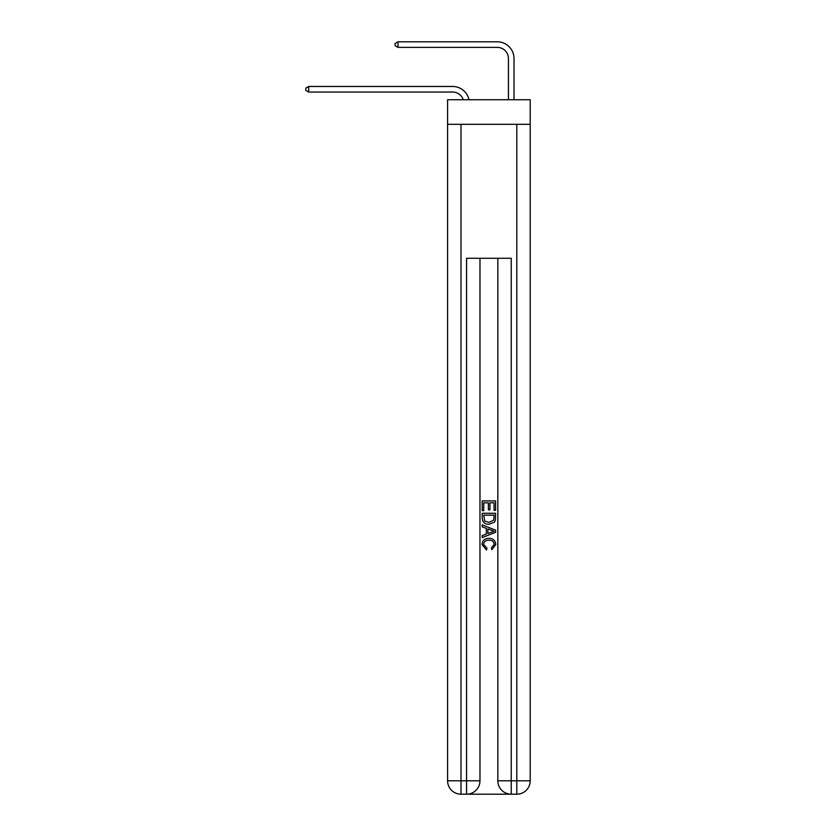 <?xml version="1.0" encoding="UTF-8"?>
<svg xmlns="http://www.w3.org/2000/svg" width="836" height="836" viewBox="0 0 836 836"><rect width="100%" height="100%" fill="white"/><g stroke="black" fill="none" stroke-linecap="round" stroke-linejoin="round"><path stroke-width="1.25" d="M530.202 124.313L530.202 99.745L447.584 99.745L447.584 124.313L530.202 124.313L530.202 780.803L516.805 780.803L516.805 124.313M452.61 86.463L308.693 86.463L452.61 86.463A16.751 16.751 174.4 0 1 468.996 99.745M508.434 99.745L508.434 58.551A11.161 11.161 77.7 0 0 497.274 47.38L398.02 47.38L395.115 45.708L395.115 43.472L398.02 41.8L497.274 41.8A16.751 16.751 30.8 0 1 514.015 58.551L514.015 99.745M467.575 794.2L510.221 794.2M511.224 794.2L511.224 780.803L497.828 780.803A13.397 13.397 0 0 0 511.224 794.2L516.805 794.2L516.805 780.803L511.224 780.803L511.224 258.282L466.572 258.282L466.572 780.803L447.584 780.803L447.584 124.313M479.969 258.282L479.969 780.803A13.397 13.397 0 0 1 466.572 794.2L460.981 794.2A13.397 13.397 0 0 1 447.584 780.803M497.828 780.803L497.828 258.282M516.805 794.2A13.397 13.397 0 0 0 530.202 780.803M482.194 510.702L482.194 500.91L495.591 500.91L495.591 510.357L494.055 510.357L494.055 502.802L489.927 502.802L489.927 509.835L488.381 509.835L488.381 502.802L483.741 502.802L483.741 510.702L482.194 510.702M482.194 518.069L482.194 513.273L495.591 513.273L495.403 520.222L494.442 522.176L488.966 524.266C484.681 524.287 482.424 522.218 482.194 518.069M483.741 515.164L484.692 521.089L488.997 522.375L493.773 520.096L494.055 515.164L483.741 515.164M482.194 526.847L482.194 524.841L495.591 530.16L495.591 532.292L482.194 537.611L482.194 535.604L486.322 534.079L486.322 528.373L482.194 526.847M491.578 530.306L487.869 528.937L487.869 533.514L494.055 531.226L491.578 530.306M483.574 544.382L486.928 548.144L486.489 550.036L482.027 544.56C482.393 540.453 484.713 538.374 488.997 538.353C493.115 538.436 495.372 540.495 495.769 544.529L491.871 549.691L491.463 547.799L494.222 544.435C493.825 541.54 492.09 540.14 489.008 540.244C485.873 540.077 484.054 541.456 483.574 544.382M508.434 58.551A11.161 11.161 -149.2 0 0 497.274 47.38A11.161 11.161 -149.2 0 1 508.434 58.551A11.161 11.161 -149.2 0 0 497.274 47.38A11.161 11.161 -149.2 0 1 508.434 58.551A11.161 11.161 -149.2 0 0 497.274 47.38A11.161 11.161 -149.2 0 1 508.434 58.551A11.161 11.161 -149.2 0 0 497.274 47.38A11.161 11.161 -149.2 0 1 508.434 58.551A11.161 11.161 -149.2 0 0 497.274 47.38A11.161 11.161 -149.2 0 1 508.434 58.551A11.161 11.161 -149.2 0 0 497.274 47.38A11.161 11.161 -149.2 0 1 508.434 58.551A11.161 11.161 -149.2 0 0 497.274 47.38A11.161 11.161 -149.2 0 1 508.434 58.551A11.161 11.161 -149.2 0 0 497.274 47.38A11.161 11.161 -149.2 0 1 508.434 58.551A11.161 11.161 -149.2 0 0 497.274 47.38A11.161 11.161 -149.2 0 1 508.434 58.551A11.161 11.161 -149.2 0 0 497.274 47.38A11.161 11.161 -149.2 0 1 508.434 58.551A11.161 11.161 -149.2 0 0 497.274 47.38A11.161 11.161 -149.2 0 1 508.434 58.551A11.161 11.161 -149.2 0 0 497.274 47.38A11.161 11.161 -149.2 0 1 508.434 58.551A11.161 11.161 -149.2 0 0 497.274 47.38A11.161 11.161 -149.2 0 1 508.434 58.551A11.161 11.161 -149.2 0 0 497.274 47.38A11.161 11.161 -149.2 0 1 508.434 58.551A11.161 11.161 -149.2 0 0 497.274 47.38A11.161 11.161 -149.2 0 1 508.434 58.551A11.161 11.161 -149.2 0 0 497.274 47.38A11.161 11.161 -149.2 0 1 508.434 58.551A11.161 11.161 -149.2 0 0 497.274 47.38A11.161 11.161 -149.2 0 1 508.434 58.551A11.161 11.161 -149.2 0 0 497.274 47.38M398.02 41.8L497.274 41.8L398.02 41.8L497.274 41.8L398.02 41.8L497.274 41.8L398.02 41.8L497.274 41.8L398.02 41.8L497.274 41.8L398.02 41.8L497.274 41.8L398.02 41.8L497.274 41.8L398.02 41.8L497.274 41.8L398.02 41.8L497.274 41.8L398.02 41.8L497.274 41.8L398.02 41.8L497.274 41.8L398.02 41.8L497.274 41.8L398.02 41.8L497.274 41.8L398.02 41.8L497.274 41.8L398.02 41.8L497.274 41.8L398.02 41.8L497.274 41.8L398.02 41.8L497.274 41.8L398.02 41.8L398.02 47.38M463.228 99.745A11.161 11.161 -5.6 0 0 452.61 92.044L308.693 92.044L305.798 90.372L305.798 88.135L308.693 86.463L308.693 92.044M460.981 124.313L460.981 794.2M479.969 780.803L466.572 780.803L466.572 794.2"/></g></svg>
